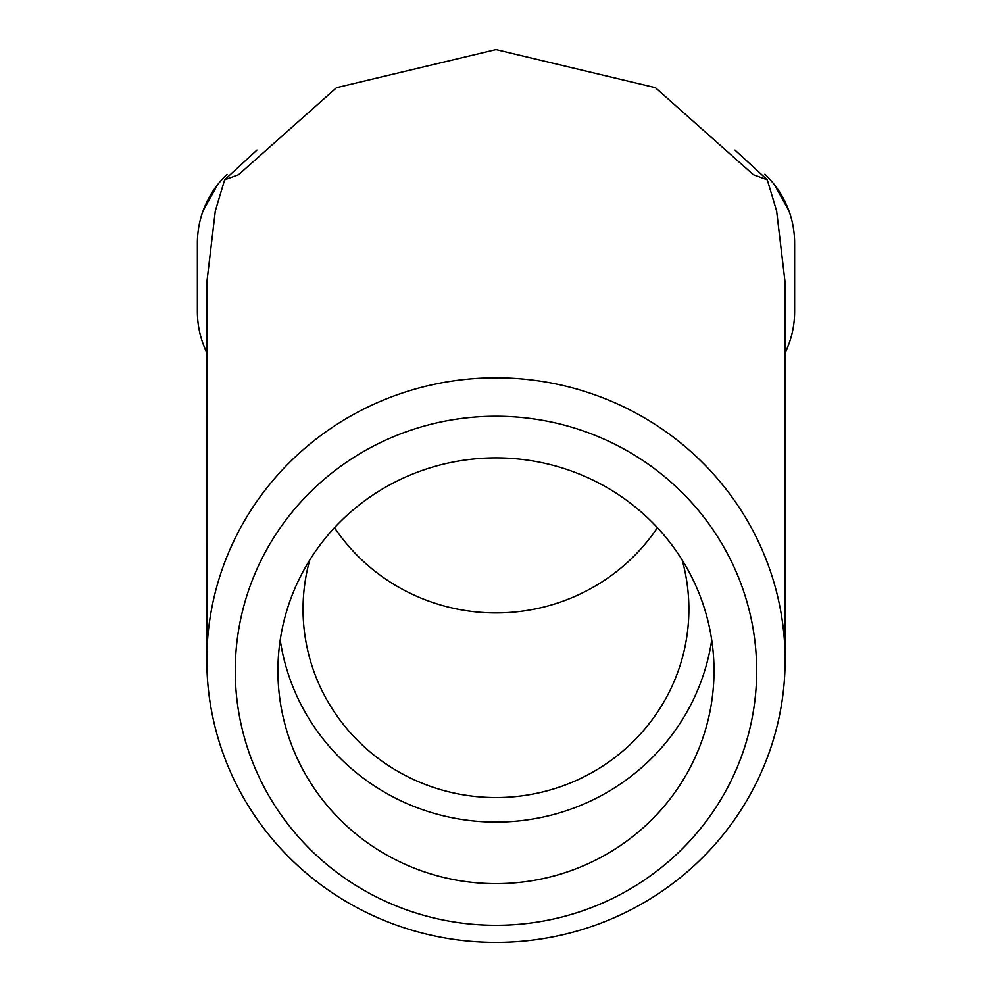 <?xml version="1.0" encoding="UTF-8"?>
<svg xmlns="http://www.w3.org/2000/svg" width="992" height="992" viewBox="0 0 992 992"><rect width="100%" height="100%" fill="white"/><g stroke="black" fill="none" stroke-linecap="round" stroke-linejoin="round"><path stroke-width="1.49" d="M309.727 560.058A192.919 188.356 180 0 0 303.044 609.212A192.919 188.356 180 0 0 495.963 797.556A192.919 188.356 180 0 0 688.882 609.212A192.919 188.356 180 0 0 682.198 560.058M334.527 527.67A192.919 188.356 180 0 0 657.398 527.67M203.162 344.112L206.82 352.755L203.174 344.112M203.162 210.577L217.62 184.661L203.174 210.564M197.371 311.476L197.371 243.214L197.371 311.476A94.798 94.798 0 0 0 206.82 352.718M197.371 243.214A94.798 94.798 0 0 1 227.007 174.369M785.106 352.916L788.826 344.112L785.106 352.916A94.798 94.798 0 0 0 794.629 311.476L794.629 243.214L794.629 311.476M788.826 210.564L774.38 184.648L788.826 210.564M764.857 174.232A94.798 94.798 0 0 1 794.629 243.214M495.963 377.816A289.143 282.298 180 0 0 206.82 660.102A289.143 282.298 180 0 0 495.963 942.4A289.143 282.298 180 0 0 785.106 660.102A289.143 282.298 180 0 0 495.963 377.816M734.96 150.065L767.275 179.812L753.387 174.741L655.402 87.668L495.963 49.6L336.524 87.668L238.539 174.741L224.651 179.812L215.301 210.986L206.857 282.212L206.82 660.102M767.275 179.812L776.624 210.986L785.069 282.212M495.963 416.243A260.71 254.522 180 0 0 235.253 670.766A260.71 254.522 180 0 0 495.963 925.3A260.71 254.522 180 0 0 756.673 670.766A260.71 254.522 180 0 0 495.963 416.243M256.965 150.065L224.651 179.812M495.963 457.895A218.042 212.883 180 0 0 277.921 670.766A218.042 212.883 180 0 0 495.963 883.649A218.042 212.883 180 0 0 714.004 670.766A218.042 212.883 180 0 0 495.963 457.895M280.203 639.989A218.042 212.883 180 0 0 495.963 822.083A218.042 212.883 180 0 0 711.723 639.989M785.106 282.212L785.106 660.102"/></g></svg>
